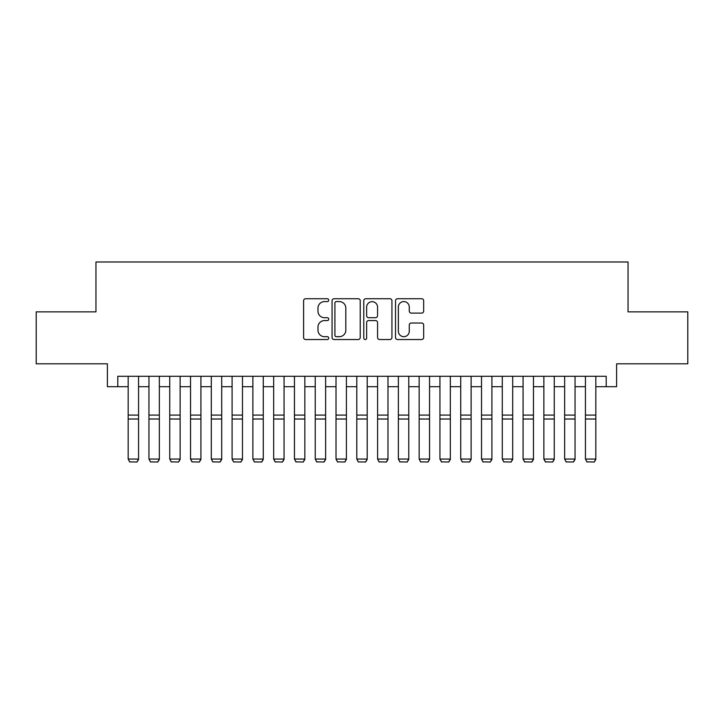 <?xml version="1.0" encoding="UTF-8"?>
<svg xmlns="http://www.w3.org/2000/svg" width="724" height="724" viewBox="0 0 724 724"><rect width="100%" height="100%" fill="white"/><g stroke="black" fill="none" stroke-linecap="round" stroke-linejoin="round"><path stroke-width="1.09" d="M328.741 300.161A1.43 1.43 0 0 0 327.32 298.731L305.637 298.731A2.036 2.036 0 0 0 303.6 300.777L303.6 337.502A2.036 2.036 0 0 0 305.637 339.538L327.32 339.538A1.43 1.43 0 0 0 328.741 338.108A1.43 1.43 0 0 0 327.32 336.678L324.515 336.678A6.525 6.525 0 0 1 317.981 330.153L317.981 327.094A6.525 6.525 0 0 1 324.515 320.56L327.32 320.56A1.43 1.43 0 0 0 328.741 319.139A1.43 1.43 0 0 0 327.32 317.709L324.515 317.709A6.525 6.525 0 0 1 317.981 311.175L317.981 308.116A6.525 6.525 0 0 1 324.515 301.591L327.32 301.591A1.43 1.43 0 0 0 328.741 300.161M421.621 313.121A2.036 2.036 0 0 0 423.667 311.076L423.667 300.777A2.036 2.036 0 0 0 421.621 298.731L397.548 298.731A2.036 2.036 0 0 0 395.512 300.777L395.512 337.502A2.036 2.036 0 0 0 397.548 339.538L421.621 339.538A2.036 2.036 0 0 0 423.667 337.502L423.667 325.049A2.036 2.036 0 0 0 421.621 323.013L411.322 323.013A2.036 2.036 0 0 0 409.277 325.049L409.277 331.221A5.457 5.457 0 0 1 403.82 336.678A5.457 5.457 0 0 1 398.363 331.221L398.363 307.048A5.457 5.457 0 0 1 403.82 301.591A5.457 5.457 0 0 1 409.277 307.048L409.277 311.076A2.036 2.036 0 0 0 411.322 313.121L421.621 313.121M117.777 386.688L117.777 376.29L606.223 376.29L606.223 386.688L616.613 386.688L616.613 363.819L687.8 363.819L687.8 311.863L628.043 311.863L628.043 261.979L95.957 261.979L95.957 311.863L36.2 311.863L36.2 363.819L107.387 363.819L107.387 386.688L128.175 386.688M360.217 300.777A2.036 2.036 0 0 0 358.172 298.731L334.099 298.731A2.036 2.036 0 0 0 332.063 300.777L332.063 337.502A2.036 2.036 0 0 0 334.099 339.538L358.172 339.538A2.036 2.036 0 0 0 360.217 337.502L360.217 300.777M365.828 298.731L389.901 298.731A2.036 2.036 0 0 1 391.937 300.777L391.937 337.502A2.036 2.036 0 0 1 389.901 339.538L379.593 339.538A2.036 2.036 0 0 1 377.557 337.502L377.557 322.605A2.036 2.036 0 0 0 375.512 320.56L368.679 320.56A2.036 2.036 0 0 0 366.643 322.605L366.643 338.108A1.43 1.43 0 0 1 365.213 339.538A1.43 1.43 0 0 1 363.783 338.108L363.783 300.777A2.036 2.036 0 0 1 365.828 298.731M138.565 386.688L148.954 386.688M159.352 386.688L169.742 386.688M180.131 386.688L190.53 386.688M200.919 386.688L211.308 386.688M221.707 386.688L232.096 386.688M242.486 386.688L252.884 386.688M263.274 386.688L273.663 386.688M284.061 386.688L294.451 386.688M304.84 386.688L315.239 386.688M325.628 386.688L336.017 386.688M346.416 386.688L356.805 386.688M367.195 386.688L377.584 386.688M387.983 386.688L398.372 386.688M408.761 386.688L419.16 386.688M429.549 386.688L439.939 386.688M450.337 386.688L460.726 386.688M471.116 386.688L481.514 386.688M491.904 386.688L502.293 386.688M512.692 386.688L523.081 386.688M533.47 386.688L543.869 386.688M554.258 386.688L564.648 386.688M575.046 386.688L585.435 386.688M595.825 386.688L606.223 386.688M336.343 301.591A1.43 1.43 0 0 0 334.913 303.021L334.913 335.257A1.43 1.43 0 0 0 336.343 336.678L339.303 336.678A6.525 6.525 0 0 0 345.828 330.153L345.828 308.116A6.525 6.525 0 0 0 339.303 301.591L336.343 301.591M377.557 307.148A5.457 5.457 0 0 0 372.1 301.691A5.457 5.457 0 0 0 366.643 307.148L366.643 315.664A2.036 2.036 0 0 0 368.679 317.709L375.512 317.709A2.036 2.036 0 0 0 377.557 315.664L377.557 307.148M138.565 376.29L138.565 459.441L137.008 462.021L129.732 461.876L137.008 462.021M129.732 462.021L128.175 459.061L138.565 459.061L137.008 461.876M128.175 376.29L128.175 459.061L129.732 461.876M159.352 376.29L159.352 459.441L157.787 462.021L150.52 461.876L157.787 462.021M150.52 462.021L148.954 459.061L159.352 459.061L157.787 461.876M148.954 376.29L148.954 459.061L150.52 461.876M180.131 376.29L180.131 459.441L178.575 462.021L171.298 461.876L178.575 462.021M171.298 462.021L169.742 459.061L180.131 459.061L178.575 461.876M169.742 376.29L169.742 459.061L171.298 461.876M200.919 376.29L200.919 459.441L199.362 462.021L192.086 461.876L199.362 462.021M192.086 462.021L190.53 459.061L200.919 459.061L199.362 461.876M190.53 376.29L190.53 459.061L192.086 461.876M221.707 376.29L221.707 459.441L220.141 462.021L212.874 461.876L220.141 462.021M212.874 462.021L211.308 459.061L221.707 459.061L220.141 461.876M211.308 376.29L211.308 459.061L212.874 461.876M242.486 376.29L242.486 459.441L240.929 462.021L233.653 461.876L240.929 462.021M233.653 462.021L232.096 459.061L242.486 459.061L240.929 461.876M232.096 376.29L232.096 459.061L233.653 461.876M263.274 376.29L263.274 459.441L261.717 462.021L254.441 461.876L261.717 462.021M254.441 462.021L252.884 459.061L263.274 459.061L261.717 461.876M252.884 376.29L252.884 459.061L254.441 461.876M284.061 376.29L284.061 459.441L282.496 462.021L275.22 461.876L282.496 462.021M275.22 462.021L273.663 459.061L284.061 459.061L282.496 461.876M273.663 376.29L273.663 459.061L275.22 461.876M304.84 376.29L304.84 459.441L303.284 462.021L296.007 461.876L303.284 462.021M296.007 462.021L294.451 459.061L304.84 459.061L303.284 461.876M294.451 376.29L294.451 459.061L296.007 461.876M325.628 376.29L325.628 459.441L324.071 462.021L316.795 461.876L324.071 462.021M316.795 462.021L315.239 459.061L325.628 459.061L324.071 461.876M315.239 376.29L315.239 459.061L316.795 461.876M346.416 376.29L346.416 459.441L344.85 462.021L337.574 461.876L344.85 462.021M337.574 462.021L336.017 459.061L346.416 459.061L344.85 461.876M336.017 376.29L336.017 459.061L337.574 461.876M367.195 376.29L367.195 459.441L365.638 462.021L358.362 461.876L365.638 462.021M358.362 462.021L356.805 459.061L367.195 459.061L365.638 461.876M356.805 376.29L356.805 459.061L358.362 461.876M387.983 376.29L387.983 459.441L386.426 462.021L379.15 461.876L386.426 462.021M379.15 462.021L377.584 459.061L387.983 459.061L386.426 461.876M377.584 376.29L377.584 459.061L379.15 461.876M408.761 376.29L408.761 459.441L407.205 462.021L399.929 461.876L407.205 462.021M399.929 462.021L398.372 459.061L408.761 459.061L407.205 461.876M398.372 376.29L398.372 459.061L399.929 461.876M429.549 376.29L429.549 459.441L427.993 462.021L420.716 461.876L427.993 462.021M420.716 462.021L419.16 459.061L429.549 459.061L427.993 461.876M419.16 376.29L419.16 459.061L420.716 461.876M450.337 376.29L450.337 459.441L448.78 462.021L441.504 461.876L448.78 462.021M441.504 462.021L439.939 459.061L450.337 459.061L448.78 461.876M439.939 376.29L439.939 459.061L441.504 461.876M471.116 376.29L471.116 459.441L469.559 462.021L462.283 461.876L469.559 462.021M462.283 462.021L460.726 459.061L471.116 459.061L469.559 461.876M460.726 376.29L460.726 459.061L462.283 461.876M491.904 376.29L491.904 459.441L490.347 462.021L483.071 461.876L490.347 462.021M483.071 462.021L481.514 459.061L491.904 459.061L490.347 461.876M481.514 376.29L481.514 459.061L483.071 461.876M512.692 376.29L512.692 459.441L511.126 462.021L503.859 461.876L511.126 462.021M503.859 462.021L502.293 459.061L512.692 459.061L511.126 461.876M502.293 376.29L502.293 459.061L503.859 461.876M533.47 376.29L533.47 459.441L531.914 462.021L524.638 461.876L531.914 462.021M524.638 462.021L523.081 459.061L533.47 459.061L531.914 461.876M523.081 376.29L523.081 459.061L524.638 461.876M554.258 376.29L554.258 459.441L552.702 462.021L545.425 461.876L552.702 462.021M545.425 462.021L543.869 459.061L554.258 459.061L552.702 461.876M543.869 376.29L543.869 459.061L545.425 461.876M575.046 376.29L575.046 459.441L573.48 462.021L566.213 461.876L573.48 462.021M566.213 462.021L564.648 459.061L575.046 459.061L573.48 461.876M564.648 376.29L564.648 459.061L566.213 461.876M595.825 376.29L595.825 459.441L594.268 462.021L586.992 461.876L594.268 462.021M586.992 462.021L585.435 459.061L595.825 459.061L594.268 461.876M585.435 376.29L585.435 459.061L586.992 461.876M138.565 415.087L128.175 415.087M138.565 419.024L128.175 419.024M159.352 415.087L148.954 415.087M159.352 419.024L148.954 419.024M180.131 415.087L169.742 415.087M180.131 419.024L169.742 419.024M200.919 415.087L190.53 415.087M200.919 419.024L190.53 419.024M221.707 415.087L211.308 415.087M221.707 419.024L211.308 419.024M242.486 415.087L232.096 415.087M242.486 419.024L232.096 419.024M263.274 415.087L252.884 415.087M263.274 419.024L252.884 419.024M284.061 415.087L273.663 415.087M284.061 419.024L273.663 419.024M304.84 415.087L294.451 415.087M304.84 419.024L294.451 419.024M325.628 415.087L315.239 415.087M325.628 419.024L315.239 419.024M346.416 415.087L336.017 415.087M346.416 419.024L336.017 419.024M367.195 415.087L356.805 415.087M367.195 419.024L356.805 419.024M387.983 415.087L377.584 415.087M387.983 419.024L377.584 419.024M408.761 415.087L398.372 415.087M408.761 419.024L398.372 419.024M429.549 415.087L419.16 415.087M429.549 419.024L419.16 419.024M450.337 415.087L439.939 415.087M450.337 419.024L439.939 419.024M471.116 415.087L460.726 415.087M471.116 419.024L460.726 419.024M491.904 415.087L481.514 415.087M491.904 419.024L481.514 419.024M512.692 415.087L502.293 415.087M512.692 419.024L502.293 419.024M533.47 415.087L523.081 415.087M533.47 419.024L523.081 419.024M554.258 415.087L543.869 415.087M554.258 419.024L543.869 419.024M575.046 415.087L564.648 415.087M575.046 419.024L564.648 419.024M595.825 415.087L585.435 415.087M595.825 419.024L585.435 419.024"/></g></svg>
